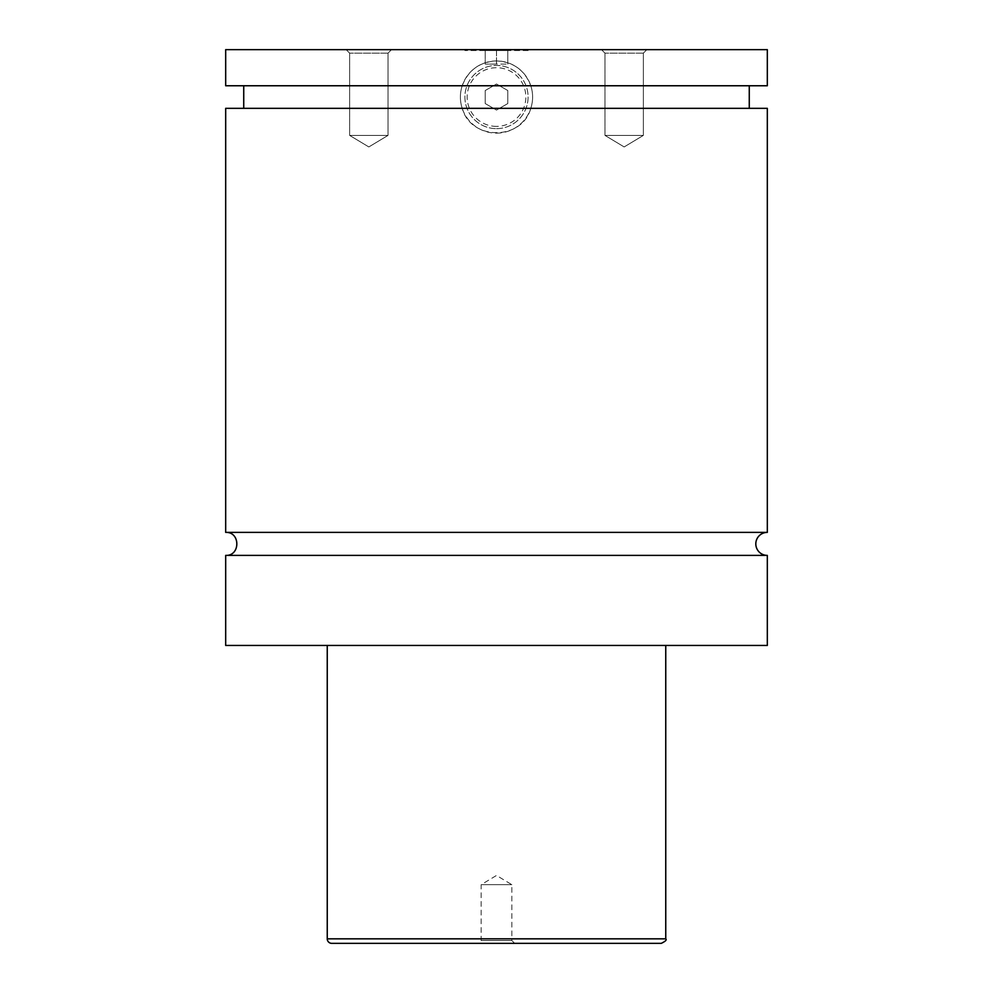<?xml version="1.0" encoding="UTF-8"?>
<svg xmlns="http://www.w3.org/2000/svg" width="993" height="993" viewBox="0 0 993 993"><rect width="100%" height="100%" fill="white"/><g stroke="black" fill="none" stroke-linecap="round" stroke-linejoin="round"><path stroke-width="0.74" stroke-dasharray="4.96 3.72" d="M767.316 555.397L225.684 555.397M767.316 532.385L225.684 532.385M528.09 50.556L464.91 50.556L528.09 50.556L528.09 49.65L464.91 49.65L528.09 49.65M496.5 128.643A31.59 31.59 0 0 0 528.09 97.041A31.59 31.59 0 0 0 496.5 65.451A31.59 31.59 0 0 0 464.91 97.041A31.59 31.59 0 0 0 496.5 128.643A31.59 31.59 0 0 0 528.09 97.041A31.59 31.59 0 0 0 496.5 65.451A31.59 31.59 0 0 0 464.91 97.041A31.59 31.59 0 0 0 496.5 128.643M496.5 126.384A29.343 29.343 0 0 1 467.157 97.041A29.343 29.343 0 0 1 496.5 67.71A29.343 29.343 0 0 1 525.843 97.041A29.343 29.343 0 0 1 496.5 126.384M767.316 85.758L530.796 85.758C533.216 93.28 533.216 100.802 530.796 108.324C522.057 140.783 470.943 140.783 462.204 108.324C459.784 100.802 459.784 93.28 462.204 85.758C468.324 70.093 479.756 61.814 496.5 60.933C513.244 61.814 524.676 70.093 530.796 85.758L225.684 85.758M496.5 133.149A36.108 36.108 0 0 0 532.608 97.041A36.108 36.108 0 0 0 496.5 60.933A36.108 36.108 0 0 0 460.392 97.041A36.108 36.108 0 0 0 496.5 133.149M514.672 943.35L511.842 940.532L511.842 884.676L496.5 875.454L481.158 884.676L511.842 884.676L481.158 884.676L481.158 940.532L511.842 940.532L481.158 940.532L478.328 943.35L514.672 943.35L478.328 943.35M388.015 53.15L391.515 49.65L346.16 49.65L391.515 49.65L346.16 49.65L391.515 49.65L388.015 53.15L349.648 53.15L388.015 53.15L349.648 53.15L388.015 53.15L388.015 135.408L349.648 135.408L388.015 135.408L388.015 53.15M368.837 146.939L388.015 135.408L349.648 135.408L388.015 135.408L368.837 146.939L349.648 135.408L349.648 53.15L346.16 49.65L349.648 53.15L349.648 135.408L368.837 146.939M643.352 53.15L646.84 49.65L601.485 49.65L646.84 49.65L601.485 49.65L646.84 49.65L643.352 53.15L604.985 53.15L643.352 53.15L604.985 53.15L643.352 53.15L643.352 135.408L604.985 135.408L643.352 135.408L643.352 53.15M624.163 146.939L643.352 135.408L604.985 135.408L643.352 135.408L624.163 146.939L604.985 135.408L604.985 53.15L601.485 49.65L604.985 53.15L604.985 135.408L624.163 146.939M327.243 645.45L665.757 645.45L327.243 645.45M767.316 645.45L225.684 645.45M767.316 108.324L225.684 108.324M767.316 49.65L225.684 49.65M485.217 103.557L496.5 110.074L485.217 103.557L485.217 90.524L496.5 84.008L507.783 90.524L507.783 103.557L496.5 110.074L507.783 103.557L507.783 90.524L496.5 84.008L485.217 90.524L485.217 103.557M496.5 50.556L485.217 50.556L507.783 50.556L496.5 50.556L496.5 64.098L485.217 64.098L485.217 50.556L485.217 64.098L507.783 64.098L496.5 64.098L496.5 50.556M507.783 64.098L507.783 50.556L507.783 64.098M665.757 938.832L327.243 938.832M464.91 50.556L464.91 49.65"/><path stroke-width="1.49" d="M225.684 555.397C240.529 556.117 240.529 531.677 225.684 532.385L767.316 532.385A11.506 11.506 0 0 0 755.81 543.891A11.506 11.506 0 0 0 767.316 555.397L767.316 645.45L225.684 645.45L225.684 555.397L767.316 555.397M661.251 943.35L331.749 943.35L661.251 943.35C665.459 941.376 666.961 939.875 665.757 938.832L665.757 645.45M331.749 943.35A4.518 4.518 0 0 1 327.243 938.832L665.757 938.832M225.684 532.385L225.684 108.324L767.316 108.324L767.316 532.385M225.684 49.65L767.316 49.65L767.316 85.758L225.684 85.758L225.684 49.65M327.243 938.832L327.243 645.45M749.268 108.324L749.268 85.758M243.732 108.324L243.732 85.758"/></g></svg>
